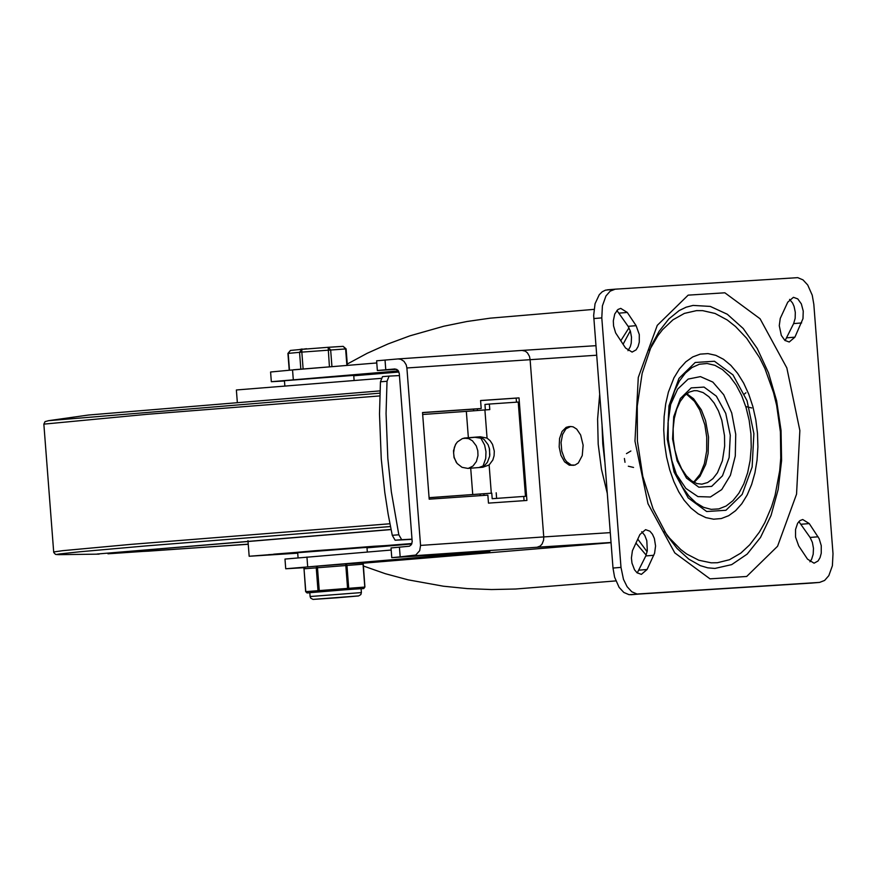 <?xml version="1.0" encoding="UTF-8"?>
<svg xmlns="http://www.w3.org/2000/svg" width="877" height="877" viewBox="0 0 877 877"><rect width="100%" height="100%" fill="white"/><g stroke="black" fill="none" stroke-linecap="round" stroke-linejoin="round"><path stroke-width="1.32" d="M798.87 521.585L810.096 537.458L812.376 542.37L813.461 548.278L813.198 554.231L811.609 559.307L809.931 561.795M798.706 545.922L795.538 537.053L795.538 529.511L797.631 523.251L799.956 520.598L802.718 519.513L809.263 523.58L819.162 538.686L821.256 545.658L821.245 553.212L820.061 557.629L818.066 560.973L814.064 563.198L807.531 559.142L798.706 545.922M789.574 299.386L792.578 303.025L794.08 306.413L795.307 312.322L795.154 318.373L793.63 323.602L785.101 340.605M794.913 337.152L789.245 342.008L784.893 340.429L781.319 335.42L779.269 325.663L780.256 318.406L787.754 302.17L793.433 297.314L797.774 298.893L801.348 303.902L803.244 311.083L802.981 318.647L794.913 337.152L786.921 337.82M641.734 531.714L644.738 535.354L646.798 540.638L647.314 550.712L645.801 555.941L637.25 572.955M639.914 534.51L645.593 529.653L649.934 531.221L652.466 534.246L654.363 538.467L655.568 545.998L654.582 553.244L647.073 569.502L641.394 574.358L637.042 572.78L634.509 569.765L631.977 563.111L631.418 558.002L632.405 550.756L639.914 534.51M616.893 310.458L628.129 326.343L630.41 331.265L631.506 337.163L631.232 343.126L630.311 346.656L627.965 350.69M636.121 325.674L639.289 334.543L639.289 342.096L638.094 346.514L636.11 349.857L632.109 352.094L625.564 348.026L615.643 332.909L613.56 325.937L613.319 320.85L614.755 313.966L617.978 309.471L620.741 308.386L627.285 312.453L636.121 325.674L628.129 326.343M620.993 567.386L623.47 579.313L627.099 586.691L631.813 591.789L637.064 594.025L819.6 582.405L824.621 580.442L828.831 575.63L832.394 565.742L833.007 553.694L813.823 304.297L812.234 295.198L807.717 284.992L803.014 279.895L797.752 277.647L615.205 289.18L610.184 291.142L605.974 295.955L602.411 305.843L601.797 317.891L620.993 567.386L613.001 568.044L614.58 577.143L619.107 587.349L623.81 592.446L629.072 594.694L811.773 583.052M615.04 289.191L605.481 290.155L602.192 291.8L599.265 294.716L595.044 303.749L593.663 315.468L613.001 568.044M693.093 305.415L710.282 306.413L727.285 314.24L743.192 328.48L757.18 348.388L768.526 372.911L776.627 400.789L781.056 430.53L781.582 460.611L778.184 489.432L771.036 515.501L760.512 537.437L747.171 554.1L731.692 564.624L714.898 568.439L707.75 567.836L700.317 565.643L688.73 559.087L677.099 548.476L667.298 535.869L653.058 508.835L642.797 476.397L637.404 440.999L637.261 406.084L642.161 373.317L651.633 345.099L659.098 331.331L668.822 318.954L679.171 310.579L686.132 307.191L693.093 305.415M673.996 377.713L668.384 392.151L665.72 403.793L664.13 416.542L663.736 429.96L664.558 443.598L666.575 457.038L669.732 469.842L673.865 481.594L678.776 491.876L684.159 500.274L690.933 508.035L698.235 513.867L705.875 517.627L713.637 519.195L721.311 518.537L728.699 515.676L735.606 510.677L741.832 503.694L747.226 494.891L751.622 484.521L754.933 472.856L757.037 460.217L757.903 446.93L757.487 433.359L755.799 419.754L752.872 406.599L748.783 394.266L743.652 383.085L737.612 373.35L730.837 365.347L723.503 359.285L715.818 355.338L707.991 353.606L700.23 354.133L692.753 356.917L685.759 361.872L679.456 368.877L673.821 378.053M649.375 350.362L657.761 335.858L662.508 329.708L672.955 319.82L684.4 313.396L696.491 310.633L702.674 310.644L715.084 313.473L727.23 319.962L735.507 326.496L746.7 338.292L759.493 357.564L764.93 368.581L773.525 392.622L776.649 405.404L780.398 431.835L780.76 457.991L779.686 470.817L775.071 495.362L771.53 506.851L764.777 522.703L759.361 532.153L749.769 544.749L740.846 553.102L729.456 559.734L717.397 562.738L711.214 562.837L698.805 560.228L686.625 553.968L680.738 549.517L669.568 538.138L664.382 531.298M675.882 473.547L685.88 488.423L697.917 496.601L710.414 496.996L721.738 489.574L730.409 475.301L735.288 456.029L735.737 434.301L731.714 412.935L723.722 394.738L712.826 382.076L700.438 376.617L688.182 379.072L677.647 389.114L670.236 405.437M623.076 344.299L630.278 330.859M647.127 551.797L637.754 539.081M398.169 358.934L522.045 350.416L525.312 351.151L527.45 352.872L529.456 356.358L530.103 359.504L543.751 536.921L420.554 545.417L419.699 550.679L415.775 555.031L400.175 556.873L399.419 547.16L409.438 546.218L411.28 544.749L412.201 541.767L399.276 373.481L397.862 370.182L395.034 368.954M396.711 369.316L377.362 370.511L394.902 368.965M398.443 370.916L271.333 381.703L270.587 372.001L292.545 369.941L293.291 379.642M284.466 380.991L271.333 381.703M353.76 375.773L398.969 372.023M480.081 494.003L480.212 495.669M482.909 466.454L485.715 458.474L485.979 451.699L484.619 445.056L480.552 437.601M422.539 412.65L473.547 409.142L473.679 410.776M377.362 370.511L376.617 360.809L398.07 358.934L400.789 359.285L404.012 361.346L406.204 364.821L406.895 367.967L596.623 355.229M376.781 362.957L292.545 369.941M599.66 394.661L597.599 419.118L598.202 444.266L601.458 469.25L607.235 493.203M420.554 545.417L406.895 367.967M422.528 412.541L481.199 408.507L480.585 400.526L519.02 397.884L526.913 500.46L488.478 503.113L487.864 495.132L429.193 499.177L422.528 412.541M391.175 550.043L284.981 559.066L285.727 568.767L304.33 567.671M399.419 547.16L391.021 547.95L391.767 557.651L489.859 551.469L285.727 568.767M413.111 555.799L537.097 547.248L540.243 546.02L542.118 543.97L543.587 540.166L543.751 536.921L610.271 532.635M611.05 542.677L362.793 563.231M363.429 566.016L385.321 573.701L408.068 579.829L443.389 586.209L467.408 588.61L491.548 589.541L515.621 589.015L615.829 580.903M593.97 309.373L490.221 318.165L466.959 321.497L443.861 326.211L409.943 335.825L388.127 343.905L367.189 353.288L347.27 364.043M400.175 556.873L391.767 557.651M489.837 454.988L489.278 447.961M524.062 500.657L523.744 496.459M516.487 402.17L516.169 398.136L480.585 400.581M481.199 408.507L477.34 408.814L477.472 410.491M483.874 493.718L484.005 495.406M473.547 409.142L477.34 408.814M519.02 397.884L516.169 398.136M583.128 445.198L580.64 434.981L576.715 429.105L573.119 426.836L570.631 426.507L565.917 428.831L562.541 434.532L561.061 442.479L561.773 451.107L564.547 458.715L566.542 461.642L571.256 465.018L574.95 465.084L578.316 463.012L582.251 455.569L583.128 445.198M573.733 465.303L569.272 465.183L564.558 461.806L560.951 455.306L559.175 446.985L559.559 438.478L562.047 431.473L566.136 427.362L568.658 426.671M463.845 438.149L468.603 438.588L472.418 440.78L476.266 445.867L477.79 450.734L477.987 455.623L476.386 461.543L472.966 466.049L468.329 468.373M456.292 462.398L454.143 457.246L453.595 452.97L454.374 447.369L456.029 443.674M412.026 539.158L401.688 539.695L398.827 534.784L391.35 491.887L387.82 458.287L386.055 413.516L387.02 381.276L389.103 376.101L399.441 375.575M382.515 376.628L389.081 376.112L382.515 376.628L380.454 381.791L379.5 414.043L381.254 458.814L384.795 492.414L388.16 514.251L392.271 535.31L395.132 540.221L412.037 539.344M429.083 497.741L491.767 493.159L492.194 498.706L525.487 496.305L518.23 402.05L489.355 404.056L489.783 409.603L484.904 409.943L487.064 438.105L490.155 440.725L492.534 444.398L494.288 451.096L494.091 455.755L492.808 460.052L489.136 464.953L482.832 467.244L467.869 468.406L462.015 467.32L457.081 463.451L454.034 457.564L453.475 450.811L455.514 444.518L457.399 441.931L462.431 438.555L480.256 436.768L464.262 438.062M478.93 467.54L484.685 465.369L487.36 462.354L489.673 456.161L489.552 449.156L488.116 444.76L484.247 439.629L482.613 438.467L474.61 437.261M487.064 438.105L480.256 436.768M429.083 497.676L472.736 494.529L470.708 468.197M472.736 494.529L491.767 493.159M468.362 437.7L466.334 411.368L422.681 414.492M489.355 404.056L484.948 404.45L485.365 409.91M484.904 409.943L466.334 411.368M525.487 496.305L492.194 498.706M496.612 498.322L496.185 492.775M107.97 553.793L248.246 544.277L107.97 553.793M391.032 529.467L97.051 554.023L391.032 529.467M88.489 415.029L379.982 390.89L88.533 415.018L48.191 420.73M366.992 547.665L397.434 544.858L267.178 554.878L297.698 553.003L273.668 554.176L373.799 546.272L395.231 545.055L366.981 547.654L396.042 544.847M381.067 378.36L236.373 389.98L237.294 401.94M391.054 529.576L109.526 553.069L148.641 551.14L248.235 544.157M297.709 553.179L249.167 556.259L411.894 543.532M411.719 543.97L367.003 547.84M366.959 547.358L297.676 552.696M366.981 547.599L390.506 545.384L314.766 550.745L274.106 554.341L297.698 552.927M284.817 385.595L284.444 380.706L353.727 375.378L354.1 380.267M367.32 552.017L366.948 547.204L297.665 552.532L298.07 557.772M293.356 369.787L340.331 365.983M339.717 366.027L293.367 369.875M334.126 346.93L326.474 347.435M310.666 348.662L306.72 348.969M306.522 348.728L302.159 349.331M302.137 349.002L299.2 349.605M337.535 346.711L334.608 346.897M331.934 366.52L330.651 349.89L328.151 347.303L301.787 349.353L299.55 352.302L300.822 368.932M328.228 347.303L343.159 346.349L328.151 347.303L329.423 366.696M303.102 368.746L301.831 352.115L346.108 348.903L343.159 346.349L345.615 348.925L346.886 365.435M363.155 564.207L361.806 562.913L363.045 564.207L364.799 587.064L363.791 588.544L359.811 588.796L363.769 588.544L361.094 588.796L361.379 592.578L310.107 596.524L310.721 598.158L313.012 599.408L337.009 597.785L358.55 595.954L360.842 594.595L361.379 592.578M310.14 592.655L347.665 589.585L348.695 588.105L346.941 565.237L345.702 563.944L347.665 589.585L359.811 588.796M319.349 591.789L317.353 566.147L316.235 567.627L317.989 590.484L319.349 591.789M307.027 592.94L305.788 591.646L304.023 568.778L305.141 567.309L303.891 568.8L363.286 564.185L364.909 587.064M351.622 589.333L340.704 590.122M326.299 591.241L316.345 592.063M809.263 523.58L801.26 524.238M818.088 536.79L810.096 537.458M801.633 322.933L793.63 323.602M653.793 555.273L645.801 555.941M647.073 569.502L639.081 570.16M627.285 312.453L619.294 313.122M630.837 594.749L638.84 594.091M593.795 318.559L601.797 317.891M819.447 582.416L811.455 583.084M634.97 441.12L647.993 503.727L674.775 552.883L709.997 578.842L746.678 576.474L777.57 546.25L796.546 494.157L799.857 430.508L786.833 367.912L760.074 318.768L724.851 292.797L688.16 295.143L657.268 325.356L638.281 377.461L634.97 441.12M750.92 433.808L751.238 447.292L750.142 460.414L747.653 472.703L743.86 483.764L738.894 493.203L732.92 500.701L726.156 505.996L718.822 508.912L711.159 509.351L703.453 507.29L695.954 502.806L688.916 496.053L682.591 487.261L677.187 476.726L671.278 458.759L668.219 439.125L668.186 420.039L671.004 402.094L674.632 390.725L679.478 380.947L685.365 373.109L692.096 367.474L699.44 364.229L707.136 363.506L714.908 365.325L722.505 369.612L729.642 376.222L736.088 384.926L741.613 395.428L746.02 407.356L749.155 420.302L750.92 433.808M753.88 433.6L747.04 400.712L732.975 374.896L714.47 361.247L695.198 362.486L678.973 378.36L668.998 405.733L667.254 439.169L674.095 472.056L688.171 497.884L706.665 511.521L725.948 510.271L742.172 494.398L752.137 467.035L753.88 433.6M724.512 435.716L724.654 446.097L722.407 460.71L717.463 472.747L712.913 478.656L707.64 482.536L701.885 484.17L696.875 483.578L691.613 480.848L686.384 475.849L681.637 468.789L677.724 460.041L674.906 450.087L673.35 439.465L673.141 428.732L674.281 418.461L676.693 409.186L680.212 401.436L684.542 395.648L689.289 392.085L694.135 390.671L697.138 390.725L703.146 392.6L708.901 396.755L714.097 402.981L718.471 410.951L721.815 420.269L724.512 435.716M730.289 435.288L725.739 413.374L716.366 396.163L704.034 387.075L691.197 387.897L680.377 398.476L673.733 416.718L672.571 438.993L677.132 460.907L686.505 478.118L698.837 487.206L711.675 486.373L722.495 475.794L729.138 457.564L730.289 435.288M694.08 482.394L699.923 476.441L705.7 464.503L708.134 453.354L708.528 437.042L705.568 420.686L701.326 409.833L693.575 398.728L686.724 393.707M522.067 350.416L595.889 345.681L522.188 350.416M537.097 547.248L611.028 542.479M385.77 369.721L385.025 360.019M602.071 425.981L602.773 443.894L604.812 461.708M635.891 543.016L646.152 555.108M628.995 327.812L620.741 340.813M474.216 552.378L474.249 552.927M306.939 557.016L307.684 566.717M398.827 534.784L392.271 535.31M395.132 540.221L401.688 539.695M380.454 381.791L387.02 381.276M489.136 464.953L491.295 493.115M390.44 526.54L145.308 545.965L79.895 551.776L59.23 553.99L56.49 554.516L58.923 554.659L55.514 554.385L53.793 552.554L53.683 551.962L62.64 550.679L130.914 544.376L389.903 523.766M379.796 395.922L147.007 414.317L43.85 424.139L53.683 551.962M379.894 393.159L48.739 420.653L45.045 421.618L43.85 424.139M301.732 349.364L290.44 350.438L287.93 353.42L301.831 352.115L301.831 349.353L290.44 350.438L288.193 353.387L289.476 370.017M363.791 588.544L364.799 587.064L305.788 591.646M317.375 566.147L345.691 563.955L317.375 566.147M304.023 568.778L305.645 591.657L307.125 592.94L309.822 592.764L310.107 596.524M361.795 562.913L345.691 563.955L361.806 562.913M615.205 289.18L607.213 289.838M819.6 582.405L811.609 583.073M677.187 476.726L672.056 461.806L668.296 439.892L668 423.12L671.004 402.094M693.674 482.175L700.142 474.172L704.374 463.692L706.665 450.986L706.73 437.206L704.856 424.863L699.791 410.107L694.474 401.348L686.362 394.003M745.921 392.764L744.42 394.058M745.757 406.533L751.753 407.958M630.87 451.008L626.463 453.628M624.413 458.485L625.005 462.3M628.316 466.224L633.545 467.441M522.045 350.416L398.07 358.934M570.521 426.507L568.548 426.671M99.123 554.132L58.923 554.659M247.961 540.66L249.167 556.259M268.548 554.659L297.698 552.981M328.184 347.303L301.831 349.353M347.38 365.391L346.108 348.903M289.213 370.05L287.93 353.42M313.845 599.342L358.134 595.932"/></g></svg>
